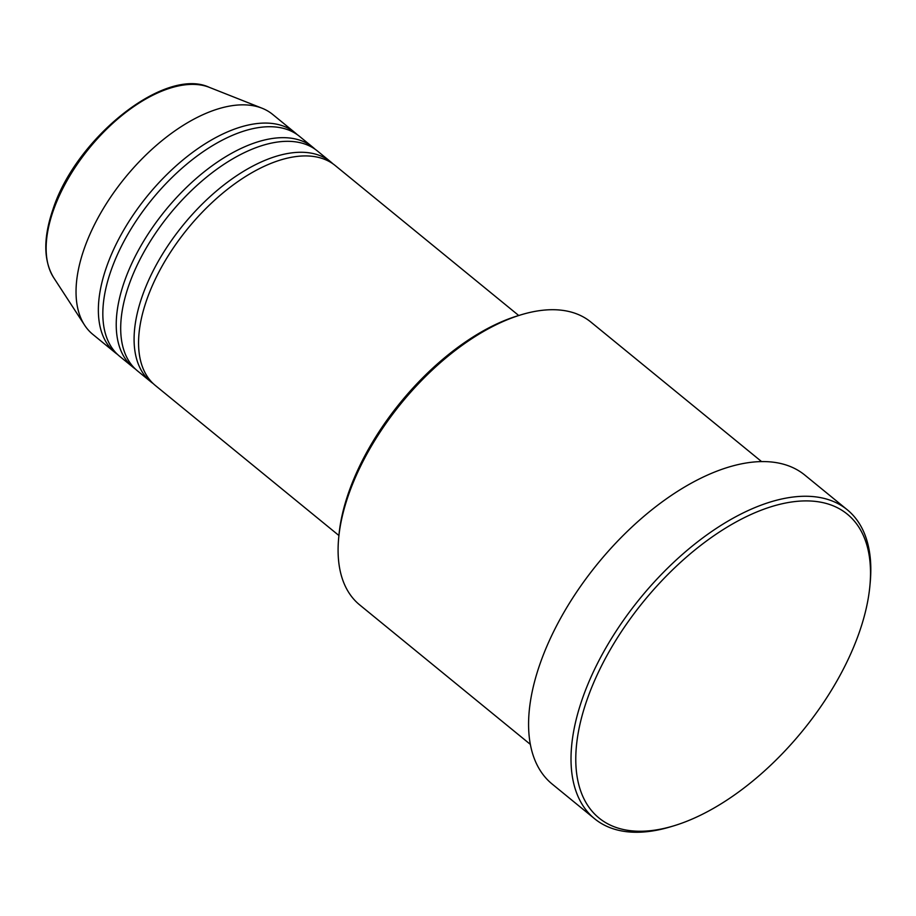 <?xml version="1.0" encoding="UTF-8"?>
<svg xmlns="http://www.w3.org/2000/svg" width="916" height="916" viewBox="0 0 916 916"><rect width="100%" height="100%" fill="white"/><g stroke="black" fill="none" stroke-linecap="round" stroke-linejoin="round"><path stroke-width="1.37" d="M518.719 315.505L335.176 165.51A142.06 74.23 129.3 0 0 235.996 182.914A142.06 74.23 129.3 0 0 146.778 299.715A142.06 74.23 129.3 0 0 155.376 385.51L338.909 535.505M332.874 163.769A142.06 74.23 129.3 0 0 330.71 161.857A142.06 74.23 129.3 0 0 231.519 179.261A142.06 74.23 129.3 0 0 142.301 296.063A142.06 74.23 129.3 0 0 150.911 381.858A142.06 74.23 129.3 0 0 153.212 383.598M330.71 161.857L317.314 150.911A142.06 74.23 129.3 0 0 218.123 168.315A142.06 74.23 129.3 0 0 128.904 285.116A142.06 74.23 129.3 0 0 137.514 370.911L150.911 381.858M315.012 149.159A142.06 74.23 129.3 0 0 312.848 147.258A142.06 74.23 129.3 0 0 213.657 164.662A142.06 74.23 129.3 0 0 124.439 281.464A142.06 74.23 129.3 0 0 133.049 367.259A142.06 74.23 129.3 0 0 135.339 368.999M312.848 147.258L299.44 136.301A142.06 74.23 129.3 0 0 200.261 153.716A142.06 74.23 129.3 0 0 111.042 270.518A142.06 74.23 129.3 0 0 119.641 356.301L133.049 367.259M297.139 134.56A142.06 74.23 129.3 0 0 294.975 132.66A142.06 74.23 129.3 0 0 195.795 150.064A142.06 74.23 129.3 0 0 106.577 266.865A142.06 74.23 129.3 0 0 115.176 352.66A142.06 74.23 129.3 0 0 117.477 354.4M338.657 538.242L338.954 535.036A179.273 93.672 -50.7 0 1 348.756 492.213A179.273 93.672 -50.7 0 1 518.25 315.642L521.341 314.715A182.65 95.436 129.3 0 0 348.641 494.606A182.65 95.436 129.3 0 0 338.657 538.242A182.65 95.436 129.3 0 0 359.702 604.915L530.387 744.41M587.133 699.503A196.184 102.5 129.3 0 0 673.695 825.866A196.184 102.5 129.3 0 0 859.185 632.647A196.184 102.5 129.3 0 0 869.902 585.782A196.184 102.5 129.3 0 0 758.562 511.231A196.184 102.5 129.3 0 0 587.133 699.503M673.695 825.866L670.604 826.793A199.562 104.275 -50.7 0 1 594.633 818.767A199.562 104.275 -50.7 0 1 582.553 698.244A199.562 104.275 -50.7 0 1 707.885 534.177A199.562 104.275 -50.7 0 1 847.208 509.72A199.562 104.275 -50.7 0 1 870.2 582.565L869.902 585.782M847.208 509.72L804.786 475.049A199.562 104.275 129.3 0 0 665.451 499.506A199.562 104.275 129.3 0 0 540.119 663.573A199.562 104.275 129.3 0 0 552.211 784.096L594.633 818.767M294.975 132.66L272.647 114.408A142.06 74.23 129.3 0 0 261.987 108.191A142.06 74.23 129.3 0 0 84.249 248.614A142.06 74.23 129.3 0 0 84.627 325.203A142.06 74.23 129.3 0 0 92.848 334.409L115.176 352.66M761.551 461.561L590.866 322.054A182.65 95.436 129.3 0 0 521.341 314.715M53.346 210.485A124.61 65.105 129.3 0 0 53.678 277.663C43.418 260.648 43.189 237.862 52.991 209.283C75.948 137.938 165.109 66.547 209.249 87.318A124.61 65.105 129.3 0 0 53.346 210.485M53.678 277.663L84.627 325.203M209.249 87.318L261.987 108.191"/></g></svg>
